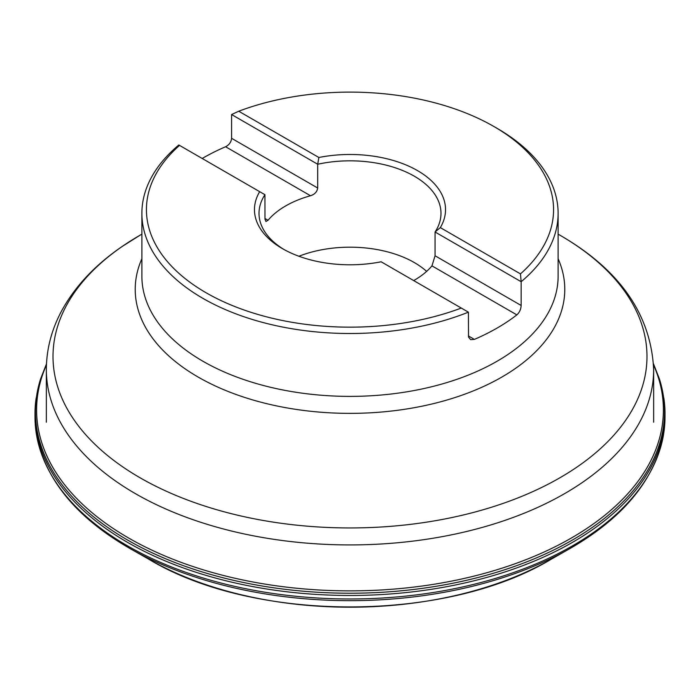 <?xml version="1.0" encoding="UTF-8"?>
<svg xmlns="http://www.w3.org/2000/svg" width="700" height="700" viewBox="0 0 700 700"><rect width="100%" height="100%" fill="white"/><g stroke="black" fill="none" stroke-linecap="round" stroke-linejoin="round"><path stroke-width="1.05" d="M40.591 378.91A314.554 181.606 180 0 0 350 593.224A314.554 181.606 180 0 0 659.409 378.91L663.933 398.641A315 181.869 180 0 1 665 414.199A315 181.869 180 0 1 350 595.472A315 181.869 180 0 1 35 414.199A315 181.869 180 0 1 36.067 398.641L40.591 378.91L46.489 363.869M665 414.199L664.983 417.69A314.983 181.851 180 0 1 661.605 443.686A314.983 181.851 180 0 1 350 598.972A314.983 181.851 180 0 1 38.395 443.686A314.983 181.851 180 0 1 35.018 417.69L35 414.199M493.946 126.534A203.569 117.53 0 0 0 238.726 111.221L318.868 157.491A95.532 55.151 180 0 1 417.55 170.634A95.532 55.151 180 0 1 440.317 227.614L520.468 273.884A203.569 117.53 0 0 0 493.946 126.534L497.166 128.389A208.119 120.155 180 0 1 558.119 213.351A208.119 120.155 180 0 1 521.159 281.715L521.159 305.48C520.923 309.33 519.488 312.463 516.854 314.886A208.119 120.155 180 0 1 509.425 320.303A208.119 120.155 180 0 1 474.39 339.395L470.636 339.649L468.536 337.111L468.405 312.165A208.119 120.155 180 0 1 253.374 319.777A208.119 120.155 180 0 1 141.881 213.351A208.119 120.155 180 0 1 178.841 144.996L264.941 194.705L264.976 219.293L265.947 221.498L268.039 220.264A90.983 52.526 180 0 1 310.502 195.746C314.711 194.373 317.109 191.8 317.695 188.02L317.695 164.246L231.595 114.538L231.595 138.303C231.201 142.074 229.197 144.883 225.61 146.737A208.119 120.155 180 0 0 202.195 158.471M179.532 145.39A203.569 117.53 0 0 0 206.054 292.74A203.569 117.53 0 0 0 461.274 308.053L468.405 312.165M259.683 191.669A95.532 55.151 180 0 0 282.45 248.64A95.532 55.151 180 0 0 381.132 261.783L461.274 308.053M520.468 273.884L521.159 281.715L435.059 231.998L435.059 255.771L431.961 265.869A90.983 52.526 180 0 1 413.691 280.578M440.317 227.614L435.059 231.998A90.983 52.526 0 0 0 440.983 213.351A90.983 52.526 0 0 0 317.695 164.246L318.868 157.491M238.726 111.221L231.595 114.538M264.941 194.705A90.983 52.526 0 0 0 259.017 213.351A90.983 52.526 0 0 0 284.095 249.568M426.624 271.39A90.983 52.526 0 0 0 298.918 256.244M653.555 364.936A313.408 180.941 180 0 1 350 590.879A313.408 180.941 180 0 1 46.445 364.936M559.44 554.286A285.127 164.614 180 0 1 551.058 559.309L568.715 549.264A313.162 180.801 180 0 1 131.285 549.264C80.824 520.529 49.866 485.327 38.395 443.686M148.942 559.309C254.205 622.79 445.786 622.79 551.058 559.309A285.127 164.614 180 0 1 148.942 559.309L131.285 549.264M141.881 213.351L141.881 276.229A208.119 120.155 0 0 0 278.819 389.139A208.119 120.155 0 0 0 509.425 353.465A208.119 120.155 0 0 0 558.119 276.229L558.119 213.351M141.881 234.15L139.991 235.244A296.993 171.465 0 0 0 122.491 246.269A296.993 171.465 0 0 0 159.101 487.839A296.993 171.465 0 0 0 577.509 466.699A296.993 171.465 0 0 0 560.009 235.244L558.119 234.15M558.119 258.72A214.786 124.005 180 0 1 514.535 369.075A214.786 124.005 180 0 1 251.974 399.7A214.786 124.005 180 0 1 141.881 258.72M653.651 422.223L653.651 369.618A303.651 175.315 180 0 1 350 544.924A303.651 175.315 180 0 1 46.349 369.618L46.349 422.223M521.159 305.48L435.059 255.771M516.854 314.886L431.961 265.869M474.39 339.395L468.405 335.939M268.039 220.264L264.941 218.479M310.502 195.746L225.61 146.737M317.695 188.02L231.595 138.303M659.409 378.91L653.511 363.869M568.715 549.264C619.176 520.529 650.134 485.327 661.605 443.686M139.991 235.244L121.922 246.636C94.789 265.23 74.55 286.904 61.215 311.658C51.398 330.207 46.445 349.527 46.349 369.618M653.651 369.618C651.044 314.58 619.832 269.789 560.009 235.244"/></g></svg>
